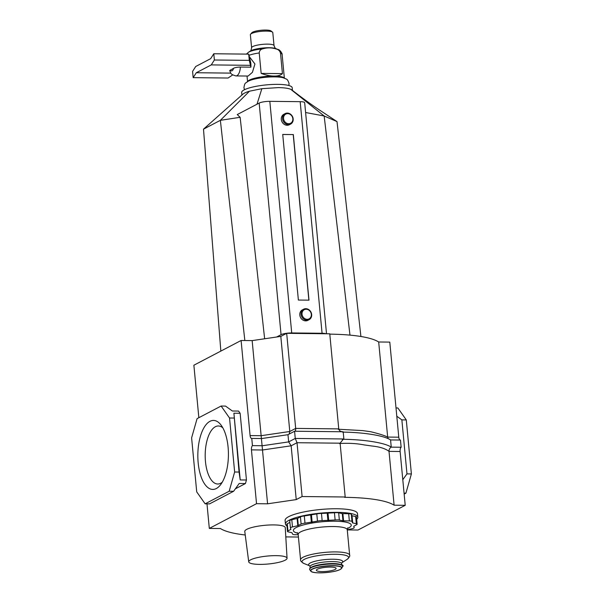 <?xml version="1.0" encoding="UTF-8"?>
<svg xmlns="http://www.w3.org/2000/svg" width="603" height="603" viewBox="0 0 603 603"><rect width="100%" height="100%" fill="white"/><g stroke="black" fill="none" stroke-linecap="round" stroke-linejoin="round"><path stroke-width="0.9" d="M306.203 309.241A5.178 4.515 62.4 0 0 302.043 314.231A5.178 4.515 62.4 0 0 307.161 319.319A5.178 4.515 62.4 0 0 311.321 314.336A5.178 4.515 62.4 0 0 306.203 309.241M306.904 320.208A5.917 5.156 -117.6 0 1 301.304 315.648A5.917 5.156 -117.6 0 1 303.618 309.211A5.917 5.156 -117.6 0 1 305.819 308.691A5.917 5.156 -117.6 0 1 311.419 313.251A5.917 5.156 -117.6 0 1 309.105 319.688A5.917 5.156 -117.6 0 1 306.904 320.208M287.714 113.635A5.178 4.515 62.4 0 0 283.553 118.625A5.178 4.515 62.4 0 0 288.671 123.721A5.178 4.515 62.4 0 0 292.832 118.731A5.178 4.515 62.4 0 0 287.714 113.635M288.415 124.602A5.917 5.156 -117.6 0 1 282.815 120.042A5.917 5.156 -117.6 0 1 285.129 113.605A5.917 5.156 -117.6 0 1 287.329 113.085A5.917 5.156 -117.6 0 1 292.93 117.653A5.917 5.156 -117.6 0 1 290.616 124.082A5.917 5.156 -117.6 0 1 288.415 124.602M290.616 124.082L289.357 124.746A5.917 5.156 -117.6 0 1 287.156 125.266A5.917 5.156 -117.6 0 1 281.556 120.706A5.917 5.156 -117.6 0 1 283.87 114.269L285.129 113.605M309.105 319.688L307.847 320.351A5.917 5.156 -117.6 0 1 305.646 320.871A5.917 5.156 -117.6 0 1 300.045 316.304A5.917 5.156 -117.6 0 1 302.359 309.874L303.618 309.211M242.278 94.784C243.19 93.571 245.587 92.38 249.469 91.211L261.86 88.686L278.239 87.608C284.028 87.691 288.181 88.249 290.699 89.282L291.792 89.9C301.982 97.807 311.193 104.492 319.409 109.965L337.017 121.602L324.158 115.987L305.6 112.52M292.447 90.412L292.199 87.744A25.386 5.276 174.6 0 0 277.93 84.367A25.386 5.276 174.6 0 0 241.652 92.523L241.893 95.055M264.642 338.773L240.137 117.299L220.366 120.329L203.497 129.163L242.738 94.287M244.848 340.522L220.366 120.329L249.469 91.211M360.911 336.497L337.017 121.602M220.841 351.097L203.497 129.163M256.991 104.221L261.86 88.686M240.137 117.299L237.25 114.562L259.169 103.083A8.012 1.666 174.6 0 1 269.82 101.342L300.173 101.673A8.012 1.666 174.6 0 1 304.681 102.736L326.517 333.761M308.985 300.166L298.379 300.053L282.724 134.446L293.329 134.567L308.985 300.166M325.869 333.753A8.012 1.666 174.6 0 0 322.07 333.278L291.716 332.946A8.012 1.666 174.6 0 0 281.058 334.688L276.611 337.017M293.329 134.567L282.732 134.507M308.872 300.166L293.224 134.62M246.846 82.174L248.097 80.975A18.482 3.837 -5.4 0 1 249.423 80.078A18.482 3.837 -5.4 0 1 274.003 76.061A18.482 3.837 -5.4 0 1 283.704 77.606L285.151 78.548M250.373 34.718A11.261 2.337 -5.4 0 1 250.584 34.198A11.261 2.337 -5.4 0 1 251.489 33.549A11.261 2.337 -5.4 0 1 262.802 31.213A11.261 2.337 -5.4 0 1 272.496 32.125A11.261 2.337 -5.4 0 1 272.797 32.6L274.033 45.632A11.261 2.337 -5.4 0 0 265.214 44.177A11.261 2.337 -5.4 0 0 252.725 46.582A11.261 2.337 -5.4 0 0 251.602 47.75L250.373 34.718M250.584 34.198L251.828 32.766A9.859 2.05 -5.4 0 1 252.619 32.193A9.859 2.05 -5.4 0 1 262.516 30.15A9.859 2.05 -5.4 0 1 271.003 30.949L272.496 32.125M248.27 81.209A19.884 4.131 -5.4 0 1 248.549 81.066A19.884 4.131 -5.4 0 1 265.712 77.29A19.884 4.131 -5.4 0 1 283.274 77.787C287.284 79.694 287.073 78.247 289.063 83.44L288.867 85.52M249.145 56.441L254.933 63.978L252.431 72.307L248.127 76.046L235.939 75.918A9.859 4.364 -89.4 0 0 236.956 75.661A9.859 4.364 -89.4 0 0 240.386 67.061C237.341 67.129 235.064 67.536 233.549 68.282L229.637 70.694C231.251 72.662 229.072 74.003 235.939 75.918M213.786 53.757L214.382 59.998L211.254 64.905L196.299 72.737L193.171 77.651L192.583 71.41L195.711 66.503L210.666 58.664L213.786 53.757L248.7 54.134L250.32 60.941A9.859 4.364 90.6 0 1 250.848 63.933A9.859 4.364 90.6 0 1 250.908 67.174L240.386 67.061M280.508 53.192L282.438 73.634C280.561 75.33 277.749 76.136 274.003 76.061C270.317 76.053 266.044 75.171 261.159 73.4L259.23 52.958C259.433 50.675 260.624 49.303 262.787 48.843C267.114 47.501 271.576 47.547 276.166 48.986C278.428 49.499 279.875 50.901 280.508 53.192A18.482 3.837 -5.4 0 1 282.129 54.549L284.345 78.028M261.159 73.4L282.438 73.634M193.171 77.651L228.077 78.028L232.698 74.915M196.299 72.737L230.851 73.114M214.382 59.998L249.288 60.375L248.7 54.134M250.32 60.941L250.908 67.174L249.288 60.375M211.254 64.905L250.245 65.335M317.344 569.24A9.919 2.058 -5.4 0 1 328.349 567.121A9.919 2.058 -5.4 0 1 336.112 568.403A9.919 2.058 -5.4 0 1 335.132 569.436A9.919 2.058 -5.4 0 1 324.128 571.546A9.919 2.058 -5.4 0 1 316.364 570.272A9.919 2.058 -5.4 0 1 317.344 569.24M290.42 527.911L289.749 520.811A4.711 0.98 -5.4 0 1 289.741 520.758A4.711 0.98 -5.4 0 1 290.201 520.268A4.711 0.98 -5.4 0 1 291.792 519.741L297.633 518.331L300.43 516.869A4.711 0.98 -5.4 0 1 304.304 515.964L316.786 513.922A4.711 0.98 -5.4 0 1 321.467 513.432L334.446 512.776A4.711 0.98 -5.4 0 1 338.667 512.821L342.278 513.613L348.67 513.726A4.711 0.98 -5.4 0 1 351.308 514.299L352.039 515.738L355.649 516.522A4.711 0.98 -5.4 0 1 356.456 516.982L357.142 524.18A4.711 0.98 -5.4 0 1 356.675 524.67L353.72 526.298L354.195 527.617A4.711 0.98 -5.4 0 1 354.202 527.67A4.711 0.98 -5.4 0 1 352.152 528.688L347.26 529.826A24.648 5.118 174.6 0 0 333.406 526.54A24.648 5.118 174.6 0 0 300.626 531.891A24.648 5.118 174.6 0 0 298.184 534.454L300.58 559.833A24.648 5.118 174.6 0 1 303.03 557.27A24.648 5.118 174.6 0 1 335.803 551.918A24.648 5.118 174.6 0 1 349.657 555.19L347.26 529.818L347.803 527.806M298.214 534.733L295.274 534.703A4.711 0.98 -5.4 0 1 292.636 534.13L291.905 532.69L288.294 531.906A4.711 0.98 -5.4 0 1 287.488 531.447A4.711 0.98 -5.4 0 1 287.955 530.957L290.902 529.328L290.427 528.009A4.711 0.98 -5.4 0 1 290.42 527.964A4.711 0.98 -5.4 0 1 290.887 527.474A4.711 0.98 -5.4 0 1 292.47 526.947L297.792 525.703L301.108 524.067A4.711 0.98 -5.4 0 1 304.99 523.163L317.472 521.128A4.711 0.98 -5.4 0 1 322.145 520.63L335.125 519.974A4.711 0.98 -5.4 0 1 339.346 520.02L342.956 520.811L349.348 520.924A4.711 0.98 -5.4 0 1 351.986 521.505L352.717 522.937L356.328 523.728A4.711 0.98 -5.4 0 1 357.142 524.18M287.488 531.447L286.802 524.248A4.711 0.98 -5.4 0 1 287.269 523.758L289.892 522.386M356.682 519.341A36.353 7.553 174.6 0 0 357.82 517.193A36.353 7.553 174.6 0 0 337.394 512.362A36.353 7.553 174.6 0 0 285.438 524.037A36.353 7.553 174.6 0 0 286.968 525.929M357.82 517.193L357.481 513.59A36.353 7.553 174.6 0 0 337.047 508.759A36.353 7.553 174.6 0 0 285.098 520.434L285.438 524.037M222.243 482.227A29.019 12.859 90.6 0 1 220.713 483.252A29.019 12.859 90.6 0 1 217.728 484.005A29.019 12.859 90.6 0 1 205.465 461.574A29.019 12.859 90.6 0 1 215.377 426.728A29.019 12.859 90.6 0 1 218.361 425.974A29.019 12.859 90.6 0 1 222.839 427.851M228.085 447.102A34.507 15.286 90.6 0 1 220.359 485.008A34.507 15.286 90.6 0 1 198.168 462.772A34.507 15.286 90.6 0 1 204.251 427.241A34.507 15.286 90.6 0 1 221.015 425.025A34.507 15.286 90.6 0 1 228.085 447.102M388.204 438.69L387.669 437.077L398.779 437.198L389.787 342.105L378.684 341.984L387.669 437.077C384.217 435.389 378.526 433.602 370.596 431.71L362.712 430.602L338.11 429.223M378.684 341.984A94.641 19.665 174.6 0 0 329.796 334.137M339.466 443.522C348.511 442.986 356.712 443.446 364.061 444.901L371.945 446.009C379.777 446.823 385.468 448.617 389.018 451.376L394.106 505.186A94.641 19.665 174.6 0 0 344.547 497.332L345.187 497L340.107 443.19L343.228 439.301C363.911 439.512 384.865 442.745 391.257 447.14C389.711 448.029 388.973 449.439 389.018 451.376L400.128 451.496L405.216 505.306L357.994 530.037L347.268 529.924M245.233 534.989A94.641 19.665 174.6 0 1 220.419 528.537L209.309 528.416L256.531 503.686L267.581 503.807L252.152 340.605L241.102 340.484L193.88 365.214L198.847 417.706M256.531 503.686L251.443 449.876A3.693 1.636 90.6 0 1 252.446 445.625L251.768 438.426A3.693 1.636 90.6 0 1 251.655 438.434A3.693 1.636 90.6 0 1 250.094 435.577L261.137 435.698L289.794 431.492L280.81 336.399L252.152 340.605M267.581 503.807L296.231 499.608L302.111 496.525L297.023 442.715L295.259 438.441L294.581 431.235C295.417 431.22 295.779 430.286 295.674 428.416L286.681 333.323L280.81 336.399M296.231 499.608L291.143 445.798L297.023 442.715L340.107 443.19M289.154 434.077L289.794 431.492L295.674 428.416L338.75 428.891L329.766 333.798L286.681 333.323M250.094 435.577L241.102 340.484M209.309 528.416L206.987 503.852M394.106 505.186L405.216 505.306M302.111 496.525L345.187 497M298.432 537.039L285.807 536.904M396.013 407.952L397.867 407.967L406.286 419.937L401.862 419.884L406.972 473.883L411.389 473.935L406.286 419.937M402.796 479.694L406.972 473.883M401.862 419.884L396.797 416.228M411.389 473.935L405.917 493.171L404.07 493.148M404.153 494.091L405.917 493.171M245.436 483.553L239.203 483.485L233.595 491.287L229.178 491.241L234.642 472.006L239.067 472.051L240.213 479.935L246.446 480.003L245.436 483.553L235.366 488.822M233.956 418.052L229.539 418.007L221.12 406.038L225.537 406.09L232.351 411.005L238.584 411.073L240.137 413.281L233.904 413.213L239.067 472.051M234.642 472.006L229.539 418.007M233.904 413.213L240.213 479.935M233.595 491.287L209.558 503.882L205.133 503.829L229.178 491.241M221.12 406.038L197.083 418.633L191.611 437.868L196.714 491.867L205.133 503.829M240.137 413.281L246.446 480.003M398.779 437.198A3.693 1.636 -89.4 0 0 400.234 440.047M342.542 432.102C363.225 432.306 384.186 435.539 390.578 439.941L400.452 440.047L401.131 447.245A3.693 1.636 -89.4 0 0 400.128 451.496M390.578 439.941L391.257 447.14L401.131 447.245M342.308 439.64L343.228 439.301M251.768 438.426L261.785 438.532L287.978 434.695L288.664 441.893L262.463 445.73L252.446 445.625M287.978 434.695L294.581 431.235L343.182 431.771L343.868 438.969L295.259 438.441L288.664 441.893L291.143 445.798L262.493 449.996L251.443 449.876M338.75 428.891C339.135 430.753 340.612 431.718 343.182 431.771M287.058 558.235L285.257 527.655A20.329 4.221 174.6 0 0 273.83 524.919A20.329 4.221 174.6 0 0 244.773 531.484L248.738 561.86A19.251 4.002 174.6 0 0 259.554 564.385A19.251 4.002 174.6 0 0 287.058 558.235A19.251 4.002 174.6 0 0 276.242 555.649A19.251 4.002 174.6 0 0 248.738 561.86M349.981 335.132L324.158 115.987L290.699 89.282M291.716 332.946L269.82 101.342M322.07 333.278L300.173 101.673M281.058 334.688L259.169 103.083M276.166 48.986A16.017 3.324 -5.4 0 1 278.036 49.514L275.82 48.602A13.733 2.849 -5.4 0 0 263.579 47.954A13.733 2.849 -5.4 0 0 250.901 50.712A13.733 2.849 -5.4 0 0 250.403 51.006L248.398 52.31A16.017 3.324 -5.4 0 1 248.979 51.979A16.017 3.324 -5.4 0 1 262.787 48.843M233.549 68.282A4.93 2.186 90.6 0 1 232.08 70.807A4.93 2.186 90.6 0 1 230.301 69.978M248.926 55.333A18.482 3.837 -5.4 0 1 259.23 52.958M341.893 562.742A17.125 3.558 174.6 0 0 331.982 559.23A17.125 3.558 174.6 0 0 310.296 562.953A17.125 3.558 174.6 0 0 309.625 565.795M310.153 568.064L310.017 566.699A15.897 3.301 174.6 0 1 311.6 565.049A15.897 3.301 174.6 0 1 329.23 561.657A15.897 3.301 174.6 0 1 341.675 563.707L341.63 562.931L347.162 559.32A23.411 4.862 174.6 0 0 335.464 554.278A23.411 4.862 174.6 0 0 304.327 559.358A23.411 4.862 174.6 0 0 303.806 563.421C301.319 561.89 300.249 560.692 300.58 559.833M340.469 564.506A15.897 3.301 174.6 0 0 326.246 563.843A15.897 3.301 174.6 0 0 311.781 567.024A15.897 3.301 174.6 0 0 311.359 567.257M309.784 569.745C309.256 569.066 309.769 568.245 311.321 567.28C319.477 562.441 347.75 563.202 342.474 566.647A16.545 3.437 174.6 0 0 330.595 564.046A16.545 3.437 174.6 0 0 311.261 567.611A16.545 3.437 174.6 0 0 309.784 569.745L310.756 571.079A15.693 3.264 174.6 0 0 311.917 571.825M342.255 565.644A16.334 3.392 174.6 0 0 328.974 563.797A16.334 3.392 174.6 0 0 311.412 567.257M312.158 569.066A15.693 3.264 174.6 0 0 310.756 571.079C312.301 574.229 334.431 572.805 340.205 569.466L341.765 568.147A15.693 3.264 174.6 0 0 330.497 565.682A15.693 3.264 174.6 0 0 312.158 569.066M340.115 569.488A15.474 3.219 174.6 0 0 332.946 565.825A15.474 3.219 174.6 0 0 312.362 569.187A15.474 3.219 174.6 0 0 319.53 572.85A15.474 3.219 174.6 0 0 340.115 569.488M340.77 569.096A15.693 3.264 174.6 0 0 341.765 568.147L342.474 566.647M291.792 519.741L292.47 526.947M351.775 515.603L352.454 522.801M352.039 515.738L352.717 522.937M351.308 514.299L351.986 521.505M348.67 513.726L349.348 520.924M342.881 513.666L343.567 520.864M342.278 513.613L342.956 520.811M338.667 512.821L339.346 520.02M334.446 512.776L335.125 519.974M328.04 513.455L328.718 520.653M327.248 513.492L327.934 520.691M321.467 513.432L322.145 520.63M316.786 513.922L317.472 521.128M311.472 515.166L312.15 522.364M310.718 515.286L311.397 522.484M304.304 515.964L304.99 523.163M300.43 516.869L301.108 524.067M297.633 518.331L298.312 525.53M297.106 518.505L297.792 525.703M290.676 528.688L290.752 529.494M287.269 523.758L287.955 530.957M355.649 516.522L356.328 523.728M347.388 528.582A29.08 6.045 174.6 0 0 334.921 521.211A29.08 6.045 174.6 0 0 296.246 527.527A29.08 6.045 174.6 0 0 297.829 533.271M248.549 81.066L248.195 81.247C245.15 83.644 244.863 82.234 243.921 87.706L244.509 89.711M275.827 48.609C275.722 49.205 275.126 48.21 274.033 45.632M250.396 51.006C250.614 51.579 251.014 50.494 251.602 47.75M278.036 49.514C279.317 49.25 282.453 53.283 282.129 54.549M247.539 81.503L247.026 76.038M248.398 52.31L246.439 54.112M310.017 566.699L309.919 565.923L303.806 563.421M289.741 520.758L290.42 527.964M341.675 563.707L341.803 565.071M347.162 559.32C349.318 557.353 350.147 555.974 349.657 555.19M297.271 532.585L298.184 534.454"/></g></svg>
